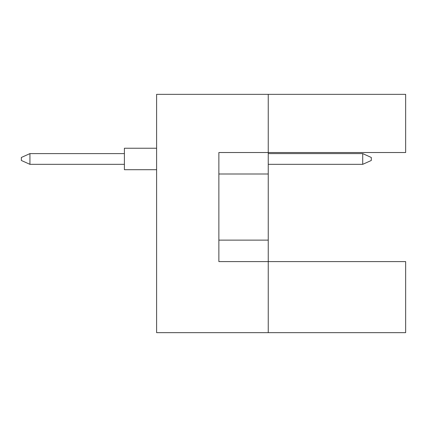 <?xml version="1.0" encoding="UTF-8"?>
<svg xmlns="http://www.w3.org/2000/svg" width="427" height="427" viewBox="0 0 427 427"><rect width="100%" height="100%" fill="white"/><g stroke="black" fill="none" stroke-linecap="round" stroke-linejoin="round"><path stroke-width="0.64" d="M268.247 173.997L268.247 152.53L405.65 152.53L405.65 94.346L268.247 94.346L268.247 152.53L218.87 152.53L218.87 261.591L268.247 261.591L268.247 173.997L218.87 173.997M405.65 332.654L405.65 261.591L268.247 261.591L268.247 332.654L405.65 332.654M268.247 332.654L156.608 332.654L156.608 94.346L268.247 94.346M218.87 240.123L268.247 240.123M156.608 169.7L124.401 169.7L124.401 148.233L156.608 148.233M124.401 164.336L29.938 164.336L29.938 153.603L21.35 157.467L21.35 160.472L29.938 164.336M124.401 153.603L29.938 153.603M371.298 157.467L371.298 160.472L362.71 164.336L362.71 153.603L371.298 157.467M362.71 164.336L268.247 164.336M362.71 153.603L268.247 153.603"/></g></svg>
